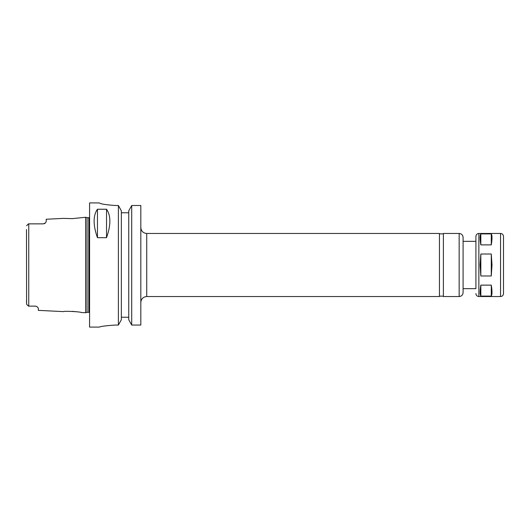 <?xml version="1.0" encoding="UTF-8"?>
<svg xmlns="http://www.w3.org/2000/svg" width="530" height="530" viewBox="0 0 530 530"><rect width="100%" height="100%" fill="white"/><g stroke="black" fill="none" stroke-linecap="round" stroke-linejoin="round"><path stroke-width="0.79" d="M491.277 233.909C492.231 235.3 492.231 238.964 491.277 244.88L480.836 244.88C479.882 238.964 479.882 235.3 480.836 233.909L491.277 233.909L491.277 244.88M480.836 296.091C479.882 294.7 479.882 291.036 480.836 285.12L491.277 285.12C492.231 291.036 492.231 294.7 491.277 296.091L480.836 296.091L480.836 285.12M480.836 244.88L480.836 233.909M491.277 285.12L491.277 296.091M480.836 275.978L480.114 265L480.836 254.022L491.277 254.022L491.999 265L491.277 275.978L480.836 275.978L480.836 254.022M491.277 254.022L491.277 275.978M459.152 233.465L443.385 233.465L443.385 296.535L459.152 296.535C461.544 296.303 462.862 294.991 463.094 292.593L463.094 265L463.094 288.651L475.907 288.651L475.907 236.42L475.907 241.349L463.094 241.349L463.094 265L463.094 237.407C462.862 235.009 461.544 233.697 459.152 233.465L459.152 296.535M503.5 265L503.5 293.58C503.328 295.376 502.341 296.363 500.545 296.535L500.545 233.465C502.341 233.637 503.328 234.624 503.5 236.42L503.5 265M146.737 296.535L146.737 233.465L439.443 233.465L439.443 296.535L146.737 296.535C143.146 296.886 141.172 298.86 140.821 302.451M140.821 205.501L131.712 205.501L140.821 205.501L140.821 325.056L131.712 325.056L131.712 205.501L128.75 210.874L128.75 319.736L131.712 325.056M26.5 229.543L26.599 304.266L28.474 306.135L35.371 306.135L36.868 306.545L38.326 308.129L38.326 310.361L63.494 311.62C63.361 310.838 81.302 311.766 81.156 312.508L85.635 312.726L85.635 217.273L72.206 218.638L63.494 218.38L72.206 218.638M76.34 311.719L72.206 311.362M28.388 223.945L26.599 225.734M35.371 306.135L28.746 306.135L28.746 223.865L29.369 223.865L28.474 223.865M28.388 306.055L26.599 304.266L28.388 306.055M26.599 304.266L26.5 300.457M44.613 223.534A2.955 2.955 0 0 0 45.348 222.991A2.955 2.955 0 0 1 44.613 223.534L43.255 223.865L45.348 222.991L46.209 221.633L46.209 219.241L63.494 218.38M43.255 223.865L29.369 223.865M36.471 306.347L36.835 306.526M97.46 237.692C93.015 225.065 93.015 215.584 97.46 209.237L106.523 209.237C110.969 215.584 110.969 225.065 106.523 237.692L97.46 237.692L97.46 209.237M106.523 209.237L106.523 237.692M99.428 202.944C100.362 203.917 105.616 204.772 115.195 205.501C105.616 204.772 100.362 203.917 99.428 202.944L89.577 202.91L89.577 327.089L99.428 327.089M115.195 325.056C105.622 325.738 100.362 326.42 99.428 327.089C100.362 326.42 105.622 325.738 115.195 325.056L118.395 325.056L121.357 319.736L121.357 210.874L118.395 205.501L115.195 205.501M128.75 212.769L121.357 212.769M118.395 205.501L118.395 325.056M121.357 317.231L128.75 317.231M475.907 236.42C476.079 234.624 477.066 233.637 478.862 233.465L478.862 296.535C477.066 296.363 476.079 295.376 475.907 293.58M87.066 312.349L87.066 217.651L87.066 312.349L85.635 312.726M87.37 217.698L88.788 217.698L88.788 312.302L89.577 312.607M478.862 296.535L500.545 296.535M478.862 233.465L500.545 233.465M146.737 233.465C143.146 233.114 141.172 231.14 140.821 227.549M439.443 296.144L443.385 296.144M439.443 233.856L443.385 233.856M87.066 217.651L85.635 217.273M87.37 312.302L88.788 312.302M88.788 217.698L89.577 217.393"/></g></svg>
